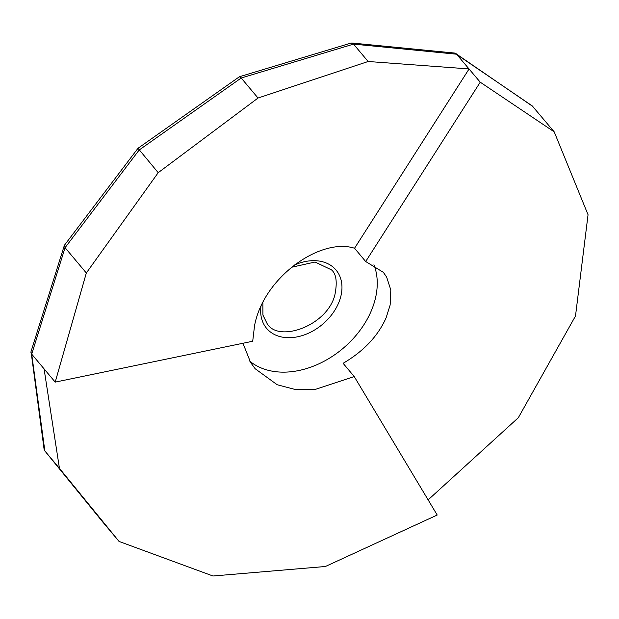 <?xml version="1.0" encoding="UTF-8"?>
<svg xmlns="http://www.w3.org/2000/svg" width="619" height="619" viewBox="0 0 619 619"><rect width="100%" height="100%" fill="white"/><g stroke="black" fill="none" stroke-linecap="round" stroke-linejoin="round"><path stroke-width="0.93" d="M249.844 361.241A80.091 58.093 140 0 0 319.141 363.717A80.091 58.093 140 0 0 374.015 303.434A80.091 58.093 140 0 0 373.938 264.746M242.958 343.259L250.625 362.525L255.136 368.723L277.173 384.739L295.147 389.467L314.823 389.56L354.246 376.576L343.104 363.307C363.632 351.275 377.961 336.117 386.101 317.826L390.148 305.02L390.813 289.986L386.658 277.103L383.37 272.352L365.69 261.52L354.548 248.25C320.603 237.301 263.431 277.273 254.533 325.787L252.707 341.247L55.207 382.116L86.327 272.994L158.209 172.678L258.03 98.026L368.127 61.498L353.534 44.119L351.097 43.059L239.421 76.741L241.209 78.002L258.03 98.026M102.181 521.337L44.823 450.918L44.081 449.201L31.035 351.53L64.376 245.317L137.991 148.297L239.421 76.741M137.991 148.297L158.209 172.678M64.237 245.588L65.065 247.677L86.327 272.994M30.95 352.551L31.701 354.13L55.207 382.116M44.823 450.918L59.447 468.335L44.065 368.847M102.212 521.376L119.065 541.447L59.447 468.335M351.747 42.997L454.609 53.056L532.224 105.888L554.214 131.87L588.05 214.731L575.5 316L518.335 417.693L428.124 499.881M456.041 53.582L480.236 82.195L554.214 131.87M354.246 376.576L437.207 515.031L325.393 566.501L212.998 576.003L119.065 541.447M368.127 61.498L469.086 68.933L354.548 248.25M365.69 261.52L480.236 82.195M260.947 306.567A45.342 32.892 140 0 0 292.841 337.517A45.342 32.892 140 0 0 340.141 298.815A45.342 32.892 140 0 0 294.149 265.164M102.251 521.422L44.854 450.957L31.701 354.13L65.065 247.677L139.174 149.999L241.209 78.002L353.534 44.119L456.729 54.217L532.951 106.545M262.866 302.598L262.913 315.071L267.238 323.838C278.898 342.957 327.157 325.687 334.833 295.101C337.432 282.287 336.318 273.877 331.49 269.876L315.071 262.023L291.456 267.292"/></g></svg>
